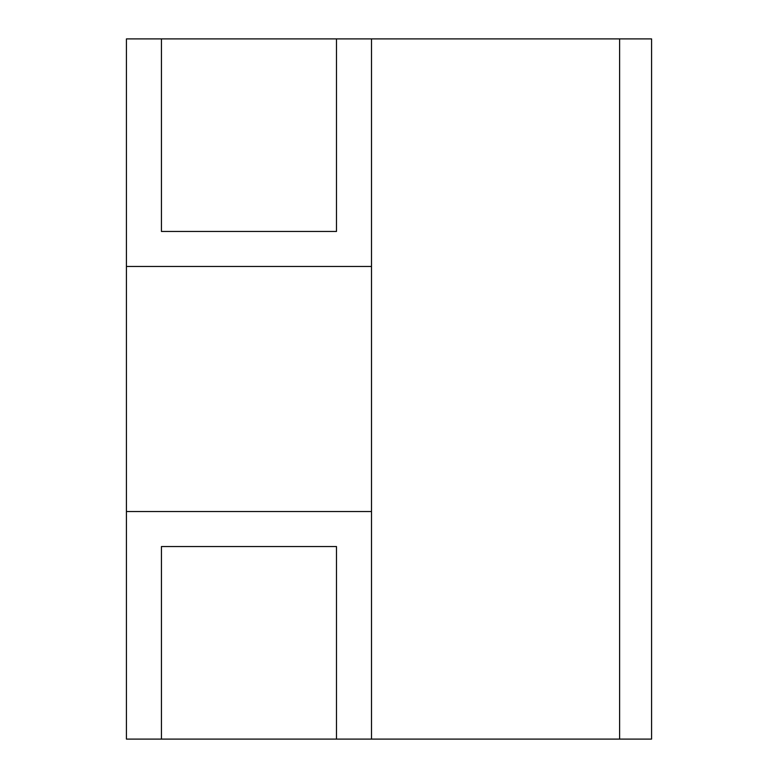 <?xml version="1.0" encoding="UTF-8"?>
<svg xmlns="http://www.w3.org/2000/svg" width="778" height="778" viewBox="0 0 778 778"><rect width="100%" height="100%" fill="white"/><g stroke="black" fill="none" stroke-linecap="round" stroke-linejoin="round"><path stroke-width="1.17" d="M336.485 38.9L336.485 231.455L161.435 231.455L336.485 231.455L336.485 38.9L371.495 38.9L371.495 266.465L126.425 266.465L126.425 38.9L161.435 38.9L161.435 231.455L161.435 38.9L336.485 38.9M371.495 266.465L371.495 511.535L126.425 511.535L126.425 266.465M126.425 511.535L126.425 739.1L371.495 739.1L371.495 511.535M161.435 739.1L161.435 546.545L336.485 546.545L161.435 546.545L161.435 739.1M336.485 739.1L336.485 546.545L336.485 739.1M619.619 38.9L619.619 739.1L651.575 739.1L651.575 38.9L371.495 38.9M619.619 739.1L371.495 739.1"/></g></svg>
